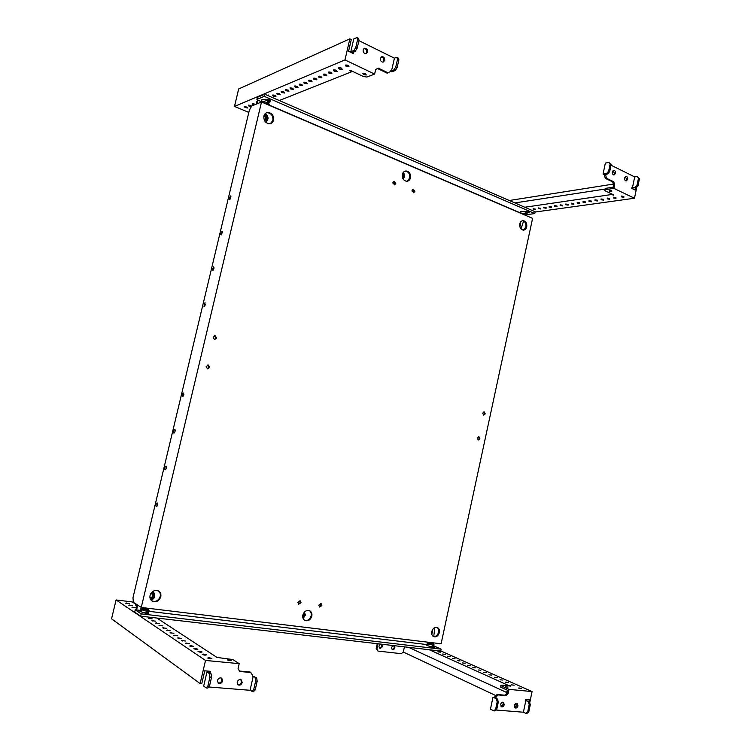 <?xml version="1.0" encoding="UTF-8"?>
<svg xmlns="http://www.w3.org/2000/svg" width="751" height="751" viewBox="0 0 751 751"><rect width="100%" height="100%" fill="white"/><g stroke="black" fill="none" stroke-linecap="round" stroke-linejoin="round"><path stroke-width="1.13" d="M410.497 177.846C410.835 173.866 409.351 171.566 406.047 170.956C404.169 171.115 402.94 172.261 402.348 174.41C402.01 178.381 403.484 180.681 406.76 181.301C408.657 181.169 409.905 180.015 410.497 177.846M404.986 171.153L405.287 171.134C408.591 171.735 410.074 174.025 409.736 178.015L407.051 181.291M311.825 616.195C312.256 613.774 311.599 611.999 309.872 610.863C306.633 609.765 304.286 611.154 302.85 615.041C302.428 617.444 303.066 619.218 304.765 620.364C308.032 621.499 310.388 620.11 311.825 616.195M309.299 610.591C310.952 611.755 311.571 613.511 311.149 615.867C309.919 619.444 307.76 620.917 304.653 620.298M230.473 195.898L229.13 198.79L229.599 199.569L230.951 196.696L230.473 195.898M222.033 231.28L220.7 234.312L221.151 234.969L222.493 231.965L222.033 231.28M213.547 266.849L212.242 270.078L212.664 270.557L213.979 267.365L213.547 266.849M213.613 269.44L213.932 268.398M205.014 302.615L204.122 306.342L205.014 302.615M205.079 305.235L205.399 304.127M157.485 505.076C157.729 502.879 157.372 502.372 156.415 503.545L156.077 504.503C155.832 506.718 156.189 507.216 157.156 505.996L157.485 505.076M157.353 505.526L157.607 504.297M166.29 468.136C166.544 466.108 166.215 465.573 165.304 466.54L164.863 467.695C164.61 469.75 164.948 470.267 165.868 469.262L166.29 468.136M166.131 468.68L166.403 467.432M175.049 431.412C175.312 429.6 175.03 429.018 174.213 429.675L173.594 431.083C173.34 432.923 173.622 433.496 174.457 432.792L175.049 431.412M174.974 431.393L175.161 430.783M183.76 394.885L183.16 392.989L182.286 394.669L182.915 396.547L183.76 394.885M183.554 395.561L183.864 394.341M395.805 183.676L394.256 181.282L392.942 182.493L394.482 184.887L395.805 183.676M394.341 184.877L395.054 183.835L393.655 181.442M414.852 191.552L413.36 189.196L412.055 190.397L413.538 192.754L414.852 191.552M413.369 192.744L414.083 191.702L412.759 189.355M301.038 602.762L300.344 600.884L297.894 602.33L298.588 604.208L301.038 602.762M298.363 604.039L300.372 602.443L299.902 600.734M321.888 605.588L321.193 603.738L318.818 605.175L319.504 607.033L321.888 605.588M319.269 606.864L321.203 605.278L320.743 603.588M479.88 438.734L478.969 436.782L477.354 438.068L478.256 440.02L479.88 438.734M477.993 439.908L479.091 438.622L478.443 436.782M485.23 413.885L484.292 411.914L482.715 413.181L483.663 415.153L485.23 413.885M483.4 415.059L484.442 413.801L483.757 411.923M216.645 338.194L215.255 335.772L213.124 337.199L214.504 339.612L216.645 338.194M214.542 339.621L216.035 338.175L214.598 335.753M207.454 368.863L209.717 367.436L208.412 365.07L206.168 366.497L207.454 368.863L209.107 367.389L207.783 365.014L208.412 365.07M158.301 590.887C160.038 592.22 160.676 594.069 160.216 596.454C158.555 600.687 155.776 602.18 151.88 600.931M150.059 595.412C151.927 590.934 154.847 589.526 158.818 591.187C160.583 592.511 161.23 594.379 160.77 596.792C158.893 601.307 155.955 602.696 151.946 600.978C150.228 599.645 149.599 597.787 150.059 595.412M266.333 112.847L267.065 112.706C271.252 113.166 273.195 115.72 272.904 120.385L270.398 123.624M263.901 116.058C264.493 113.945 265.76 112.744 267.722 112.453C271.918 112.913 273.862 115.466 273.571 120.132C272.979 122.272 271.674 123.474 269.675 123.755C265.525 123.258 263.601 120.695 263.901 116.058M436.951 627.357C438.434 628.38 438.988 630.014 438.603 632.267C437.626 635.384 435.88 636.792 433.355 636.501M431.731 631.6C432.905 628.146 434.838 626.803 437.533 627.573C439.138 628.549 439.748 630.22 439.363 632.586C438.19 636.059 436.247 637.402 433.534 636.604C431.947 635.618 431.346 633.957 431.731 631.6M522.358 220.728L522.396 220.728C525.08 221.357 526.254 223.432 525.925 226.943L523.316 230.135M519.776 223.911C520.349 221.789 521.494 220.691 523.212 220.625C525.907 221.254 527.08 223.329 526.751 226.849C526.179 228.98 525.024 230.078 523.278 230.135C520.612 229.487 519.448 227.412 519.776 223.911M133.368 602.283L141.254 607.446L261.517 102.005L251.782 105.975L249.37 110.097L132.974 597.702L133.368 602.283M141.254 607.446L441.1 643.795L532.59 218.363L261.517 102.005M523.616 221.047L520.997 228.961M434.745 627.583L433.778 636.585M414.036 190.594L412.261 189.862M395.007 182.718L393.158 181.949M413.942 190.35L412.374 189.703M394.913 182.465L393.271 181.78M349.018 66.773L346.371 66.501L345.376 65.046L348.004 65.309L349.018 66.773M342.372 69.477L339.724 69.186L338.757 67.778L341.395 68.059L342.372 69.477M337.115 71.617L334.458 71.317L333.519 69.937L336.166 70.237L337.115 71.617M331.951 73.729L329.276 73.41L328.365 72.058L331.031 72.368L331.951 73.729M326.863 75.795L324.188 75.466L323.296 74.152L325.972 74.471L326.863 75.795M316.941 79.841L314.247 79.484L313.411 78.226L316.096 78.583L316.941 79.841M312.097 81.812L309.393 81.446L308.586 80.216L311.28 80.582L312.097 81.812M307.328 83.755L304.624 83.38L303.836 82.178L306.539 82.554L307.328 83.755M302.644 85.67L299.931 85.276L299.17 84.103L301.874 84.487L302.644 85.67M298.025 87.548L295.303 87.144L294.57 85.999L297.283 86.403L298.025 87.548M293.472 89.407L290.75 88.984L290.036 87.867L292.759 88.28L293.472 89.407M289.004 91.228L286.262 90.796L285.577 89.707L288.309 90.129L289.004 91.228M284.591 93.021L281.85 92.58L281.193 91.519L283.925 91.951L284.591 93.021M280.254 94.786L277.504 94.344L276.866 93.302L279.607 93.753L280.254 94.786M275.974 96.532L273.223 96.072L272.604 95.058L275.354 95.518L275.974 96.532M267.619 99.939L266.943 100.014M256.889 102.821L256.194 101.836L257.208 101.789M254.448 104.887L252.242 103.46L255.622 104.408M366.291 74.978L363.653 74.696L362.724 73.279L365.361 73.56L366.291 74.978M247.764 108.031L244.976 107.496L244.507 106.651L247.286 107.177L247.764 108.031M251.482 106.501L248.844 105.938L248.346 105.074L251.735 106.06M321.86 77.841L319.175 77.494L318.311 76.208L320.996 76.546L321.86 77.841M381.142 56.954C383.085 57.207 383.977 58.494 383.836 60.812L383.019 62.155M384.747 60.456L383.038 62.155C381.095 61.911 380.194 60.624 380.335 58.296L382.024 56.588C383.977 56.832 384.887 58.118 384.747 60.456M363.925 48.543L363.935 48.543C365.944 48.768 366.882 50.073 366.751 52.448L365.944 53.79C363.935 53.556 363.005 52.251 363.137 49.876L364.826 48.167C366.835 48.393 367.774 49.697 367.643 52.082L365.934 53.79M353.777 52.467L352.895 52.842L350.783 51.819L353.871 50.495L355.279 51.181L353.073 52.129L353.777 52.467L353.496 53.678L348.558 51.284L351.28 39.568L349.863 38.874L238.677 88.975L234.49 106.417L344.972 59.911L349.863 38.874M352.895 52.842L352.782 53.33M353.871 50.495L355.767 47.491L357.645 39.381L356.875 37.55L353.777 38.939L350.783 51.819M390.717 71.176L391.984 71.786L395.176 70.585L393.834 69.937L391.553 70.791L394.425 58.193L358.922 40.648M377.509 68.51L387.187 73.185L390.651 71.448L390.877 70.463L391.553 70.791M352.022 71.12L351.909 71.636L349.835 70.65L350.482 70.397L363.522 76.564L366.873 77.024L374.627 74.077L344.972 59.911M388.098 72.847L378.269 68.106L375.678 69.496L374.627 74.077M248.816 112.425L234.49 106.417M351.909 71.636L279.297 100.531M272.754 95.79L273.345 95.546M277.006 94.044L277.635 93.781M281.325 92.27L281.991 91.998M285.709 90.467L286.413 90.176M290.158 88.637L290.9 88.327M294.674 86.778L295.462 86.459M299.264 84.891L300.1 84.553M303.93 82.976L305.685 82.253M308.67 81.024L310.454 80.291M313.486 79.052L315.298 78.301M318.377 77.034L320.217 76.283M323.352 74.987L325.221 74.218M328.412 72.913L330.309 72.134M333.547 70.801L335.481 70.003M338.776 68.651L340.738 67.843M345.376 65.938L347.384 65.112M395.176 70.585L397.101 67.693L398.903 59.78L398.058 57.958L396.725 57.292L394.425 58.193M396.725 57.292L397.561 59.122L395.758 67.036L393.834 69.937M398.903 59.78L397.561 59.122M397.101 67.693L395.758 67.036M356.875 37.55L358.283 38.245L359.053 40.075L357.176 48.177L355.279 51.181M355.767 47.491L357.176 48.177M357.645 39.381L359.053 40.075M380.175 648.291L379.677 648.132C378.429 646.292 378.889 644.996 381.057 644.255L381.536 644.405C382.803 646.245 382.343 647.54 380.175 648.291M381.104 644.255C382.043 646.16 381.508 647.39 379.499 647.963L379.433 647.963M392.82 649.728L392.351 649.577C391.102 647.756 391.553 646.47 393.693 645.719L394.162 645.869C395.411 647.691 394.96 648.977 392.82 649.728M393.731 645.729C394.65 647.606 394.115 648.836 392.135 649.408L392.097 649.399M518.697 688.151L521.494 688.423L518.697 688.151M511.45 684.903L514.228 685.175L511.45 684.903M505.695 682.321L508.465 682.593L505.695 682.321M500.016 679.777L502.785 680.059L500.016 679.777M494.43 677.271L497.181 677.552L494.43 677.271M483.475 672.361L486.207 672.643L483.475 672.361M478.115 669.958L480.837 670.249L478.115 669.958M472.83 667.583L475.543 667.874L472.83 667.583M467.61 665.245L470.323 665.546L467.61 665.245M462.466 662.945L465.169 663.236L462.466 662.945M457.397 660.664L460.081 660.964L457.397 660.664M452.393 658.42L455.068 658.721L452.393 658.42M447.446 656.205L450.121 656.515L447.446 656.205M442.574 654.027L445.24 654.328L442.574 654.027M437.767 651.868L440.424 652.178L437.767 651.868M505.132 686.836L507.976 687.109L505.132 686.836M488.91 674.792L491.661 675.083L488.91 674.792M502.879 702.129L503.301 704.241L501.048 706.484M500.626 704.382C501.217 702.598 502.166 701.903 503.47 702.298L504.24 704.691C503.649 706.475 502.701 707.17 501.405 706.766L500.626 704.382M516.613 703.321L517.026 705.396L514.839 707.63M514.435 705.546C515.008 703.781 515.937 703.096 517.204 703.471L517.974 705.846C517.401 707.611 516.472 708.306 515.195 707.921L514.435 705.546M404.432 646.855L403.306 652.018L495.829 695.586M516.988 705.555L514.82 704.532M495.96 710.024L523.4 712.22L525.822 700.589L525.278 700.542L525.512 699.453L529.267 699.791L528.892 701.603M403.306 652.018L401.297 653.68L377.988 651.079L376.861 649.033L378.016 643.776M525.353 700.195L529.305 701.791L528.225 701.697L529.22 704.551L527.7 711.854L525.803 713.366L523.4 712.22M492.956 697.322L490.45 709.197L493.745 710.812L494.881 710.906L496.768 709.357L498.335 701.903L497.378 698.984L492.956 697.322L497.378 698.984M510.605 686.085L501.03 685.156L500.476 687.081L507.742 690.404L507.169 693.154L505.048 695.21L496.984 694.478L494.637 697.472M507.169 693.154L508.117 693.595L509 689.371L532.065 691.568L529.708 702.945M508.117 693.595L505.996 695.651L497.922 694.919L495.576 697.914M494.834 696.543L495.773 696.994M496.984 694.478L497.922 694.919M505.048 695.21L505.996 695.651M500.786 685.625L509 689.371M440.771 650.929L532.065 691.568M510.661 685.851L509.037 685.691L429.281 649.746M377.988 651.079L376.195 648.704L377.293 643.691M376.195 648.704L376.861 649.033M408.628 647.343L506.136 692.253L507.61 691.033M506.136 692.253L507.357 692.234M493.745 710.812L495.641 709.273L497.209 701.8L496.251 698.89M495.641 709.273L496.768 709.357M497.209 701.8L498.335 701.903M528.225 701.697L525.822 700.589M529.305 701.791L530.3 704.645L528.779 711.948L526.883 713.45L525.803 713.366M530.3 704.645L529.22 704.551M528.779 711.948L527.7 711.854M262.334 101.498C260.381 99.31 262.071 98.982 267.394 100.531L267.9 100.765C270.332 102.22 270.257 103 267.694 103.122M263.808 102.793L264.605 103.112M520.912 212.984L520.978 212.721C519.457 211.078 521.138 210.89 526.029 212.157L526.244 212.251C527.718 213.087 527.531 213.566 525.691 213.706M623.865 197.241L623.828 196.405L621.368 196.058L621.406 196.893L623.865 197.241M615.98 198.358L615.933 197.541L613.483 197.184L613.529 198.011L615.98 198.358M609.709 199.25L609.671 198.442L607.23 198.086L607.268 198.893L609.709 199.25M603.532 200.123L603.494 199.325L601.053 198.968L601.1 199.757L603.532 200.123M597.439 200.986L597.402 200.207L594.97 199.841L595.017 200.62L597.439 200.986M591.431 201.831L591.394 201.071L588.962 200.705L589.009 201.465L591.431 201.831M585.508 202.676L585.461 201.925L583.048 201.55L583.086 202.301L585.508 202.676M579.659 203.502L579.612 202.761L577.2 202.385L577.247 203.127L579.659 203.502M573.886 204.319L573.839 203.596L571.436 203.211L571.473 203.943L573.886 204.319M568.188 205.126L568.15 204.413L565.747 204.028L565.785 204.741L568.188 205.126M562.565 205.924L562.527 205.22L560.133 204.835L560.171 205.539L562.565 205.924M557.017 206.713L556.979 206.018L554.585 205.624L554.632 206.318L557.017 206.713M551.544 207.483L551.506 206.807L549.122 206.412L549.159 207.088L551.544 207.483M546.137 208.252L546.099 207.586L543.724 207.182L543.762 207.849L546.137 208.252M540.804 209.003L540.767 208.346L538.392 207.952L538.429 208.6L540.804 209.003M535.538 209.754L535.501 209.107L533.135 208.703L533.163 209.341L535.538 209.754M611.774 191.505L611.699 190.641L609.23 190.294L609.305 191.158L611.774 191.505M613.67 174.945L614.478 173.603L613.107 170.524M615.51 173.425C615.67 171.641 615.116 170.599 613.83 170.299L612.309 171.857C612.149 173.641 612.713 174.683 613.989 174.992L615.51 173.425M625.855 180.897L626.653 179.564L625.348 176.523M627.695 179.395C627.855 177.64 627.31 176.607 626.062 176.297L624.55 177.856C624.391 179.611 624.935 180.644 626.184 180.953L627.695 179.395M611.004 165.192L634.708 176.907L632.473 187.656L631.985 187.421L631.779 188.426L635.13 190.05L635.599 187.797M613.445 184.07L509.3 200.508M613.877 188.388L614.693 184.464L613.642 181.714L606.461 178.24L605.569 174.607L604.546 174.786L604.358 175.64L605.428 178.419L612.609 181.883L613.661 184.633L613.126 187.187L605.203 188.407L604.912 189.759L613.877 188.388L634.482 198.236L636.848 186.811M604.546 174.786L603.044 174.054L605.353 163.098L608.977 162.441L611.107 164.713L609.662 171.594L607.662 173.922L605.569 174.607M631.863 188.022L636.041 187.722L635.083 187.262L637.083 184.999L638.481 178.25L637.327 176.485L634.708 176.907M613.426 194.734L604.865 190.679L604.912 189.759M604.358 175.64L605.39 175.462M605.428 178.419L606.461 178.24M612.609 181.883L613.642 181.714M613.661 184.633L614.693 184.464M613.342 195.166L611.887 194.481L524.789 207.248M535.125 212.035L634.482 198.236M514.867 202.93L605.062 189.064M608.977 162.441L610.103 164.216L608.657 171.106L606.667 173.434L603.044 174.054M606.667 173.434L607.662 173.922M610.103 164.216L611.107 164.713M608.657 171.106L609.662 171.594M635.083 187.262L632.473 187.656M636.041 187.722L638.04 185.469L639.439 178.719L637.327 176.485M638.04 185.469L637.083 184.999M639.439 178.719L638.481 178.25M207.727 658.054L210.374 658.824L211.866 658.458L209.21 657.679L207.727 658.054M202.31 654.431L204.967 655.201L206.412 654.834L203.746 654.065L202.31 654.431M198.029 651.568L200.695 652.337L202.103 651.971L199.428 651.211L198.029 651.568M193.824 648.751L196.499 649.512L197.87 649.164L195.185 648.404L193.824 648.751M189.684 645.991L192.378 646.742L193.711 646.404L191.017 645.644L189.684 645.991M185.619 643.269L189.618 643.682L185.619 643.269M181.62 640.594L185.6 641.016L181.62 640.594M177.696 637.965L181.648 638.388L177.696 637.965M173.828 635.384L177.752 635.806L173.828 635.384M170.026 632.84L173.932 633.262L170.026 632.84M166.29 630.342L170.167 630.765L166.29 630.342M162.61 627.883L166.469 628.305L162.61 627.883M158.987 625.461L162.817 625.893L158.987 625.461M155.429 623.077L159.24 623.508L155.429 623.077M151.918 620.73L155.71 621.161L151.918 620.73M148.473 618.42L152.237 618.862L148.473 618.42M136.363 609.314L135.189 609.549L136.26 609.943M131.998 607.409L135.649 607.85L131.998 607.409M128.853 605.306L132.486 605.747L128.853 605.306M227.431 659.96L230.069 660.73L231.468 660.354L228.82 659.585L227.431 659.96M125.746 603.231L129.36 603.673L125.746 603.231M237.673 684.546C239.456 684.921 240.714 684.095 241.437 682.077L240.893 679.664M237.138 682.152L237.954 684.799C239.851 685.625 241.259 684.884 242.188 682.575L241.362 679.927C239.475 679.101 238.067 679.852 237.138 682.152M217.987 682.903C219.827 683.316 221.132 682.49 221.892 680.415L221.348 678.003M217.452 680.49L218.259 683.147C220.203 684.02 221.658 683.279 222.615 680.922L221.798 678.266C219.865 677.402 218.419 678.144 217.452 680.49M209.473 673.675L209.933 677.111L207.867 686.038L206.168 687.935L203.671 686.114L206.966 671.929L209.473 673.675L211.087 673.816L209.285 672.567L210.092 672.643L210.402 671.31L204.76 670.812L201.766 683.701L200.141 683.57L111.561 618.786L116.086 599.946L205.511 660.448L200.141 683.57M114.819 621.161L115.645 621.772M239.513 671.047L250.214 672.023L252.674 675.309L252.43 676.388L253.19 676.454L250.036 690.291L208.759 686.977M252.524 675.975L256.635 677.824L253.19 676.454M210.092 672.643L206.966 671.929M209.379 672.145L209.585 671.244M216.326 657.341L232.763 659.538L239.203 663.659L205.511 660.448M239.203 663.659L238.058 668.672L239.785 671.497L250.975 672.511M137.086 605.09L132.289 601.945L116.086 599.946M137.058 605.25L135.33 605.043L137.02 605.447M216.391 657.05L156.865 618.045M114.34 620.814L115.175 621.715M256.635 677.824L257.189 681.176L255.209 689.859L253.463 691.699L250.036 690.291M251.932 691.577L253.669 689.737L255.659 681.044L255.096 677.693M255.209 689.859L253.669 689.737M257.189 681.176L255.659 681.044M206.168 687.935L207.783 688.066L209.482 686.17L211.547 677.252L211.087 673.816M209.933 677.111L211.547 677.252M207.867 686.038L209.482 686.17M429.337 642.368L431.224 642.593M432.463 646.001C434.181 646.686 434.2 646.986 432.52 646.883L432.276 646.855C427.169 645.813 425.61 645.147 427.61 644.874L427.826 643.86M143.357 607.7L144.802 608.404L146.698 608.601L146.023 608.028M146.041 611.502C149.346 612.563 149.421 613.051 146.276 612.966L145.713 612.91C139.573 611.689 138.315 610.976 141.93 610.76M265.403 113.467L267.281 115.654M267.412 120.413L265.929 122.394M519.73 224.164L519.645 225.178M403.174 172.627L403.146 172.58C404.573 173.763 404.93 175.312 404.216 177.245M402.32 174.542L402.254 176.569M402.517 173.81L403.343 174.626L402.442 174.054M403.343 174.626L403.334 176.635L402.442 177.499M402.329 174.551L403.371 174.645M402.376 177.245L403.306 176.654M402.301 176.541L403.334 176.635M403.334 176.598L403.371 174.683M267.947 101.235L270.219 100.315L267.778 101.291L268.191 100.183L266.887 100.258M534.796 213.566L535.191 211.763L264.784 94.222L257.396 97.32L256.898 99.423L264.277 96.353L534.796 213.566L526.827 214.655M528.554 212.505L529.051 212.439L528.554 212.505M520.64 213.012L268.849 104.896M261.273 101.638L258.109 100.287L257.002 103.845M258.109 100.287L256.898 99.423M525.822 213.106L528.507 212.73L528.46 211.885L523.945 211.529M264.765 99.714L265.835 99.273L269.543 99.902L270.341 101.216L267.534 102.333M269.233 99.761L268.191 100.183M525.156 211.425L526.122 211.322M414.026 191.909L412.008 191.083M394.998 184.042L392.904 183.178M256.513 104.051L257.818 99.817M264.784 94.222L264.277 96.353M414.101 191.636L411.999 190.763M395.073 183.76L392.895 182.859M266.755 117.522L265.432 115.973L266.783 117.55L266.276 119.606L266.774 117.588M264.408 120.122L266.23 119.653L264.286 120.085M263.883 116.142L265.366 115.945L263.836 116.339M264.671 116.114L265.901 117.55L265.385 119.644L264.23 119.944M265.385 119.644L266.23 119.653M265.901 117.55L266.783 117.55M151.392 600.528L153.936 598.209M147.299 613.914L145.234 612.844M142.887 612.403L147.543 613.933L148.782 613.576L146.492 612.084M431.628 647.043L432.398 647.381L431.628 647.043M432.82 645.466L441.156 649.155L440.743 651.079L140.653 616.158L134.701 612.14L135.246 609.868L141.986 610.497M136.71 609.868L137.536 605.015M146.736 611.061L427.657 644.658M441.156 649.155L141.207 613.858L135.246 609.868M432.388 646.329L434.838 647.418L434.519 647.813L430.07 646.461M136.25 609.99L137.142 604.752M140.653 616.158L141.207 613.858M431.834 631.206L431.609 632.53M150.707 593.75L152.002 593.543L153.486 595.036L152.988 597.195L150.989 597.946L149.909 597.27M151.411 593.741L153.495 594.999L152.031 593.572M151.026 597.937L152.951 597.214M152.603 594.905L152.096 597.101L152.988 597.195M152.096 597.101L150.641 597.646M149.89 596.932L150.96 597.918M151.965 593.562L150.547 594.06M152.997 597.158L153.486 595.036M154.584 593.881L153.035 591.29M303.517 613.323L304.399 615.022L302.756 617.181M304.39 614.985L303.526 613.342M303.057 614.356L304.399 615.022M303.573 616.824L304.39 615.05M303.338 614.9L302.7 616.28M302.719 616.768L303.554 616.862L302.728 616.918M263.169 102.709L266.436 103.563L268.379 104.952M260.738 102.324C261.207 101.178 263.272 101.244 266.924 102.521L267.431 102.756C269.365 103.816 269.722 104.567 268.511 105.009L267.431 102.756L267.9 100.765M522.461 214.007L526.198 215.612M520.274 213.068L525.662 213.857L526.188 215.321M432.951 643.175L428.323 642.246M433.017 643.447L433.731 644.067L432.548 644.058C428.23 643.185 426.85 642.612 428.408 642.349M432.567 644.095C434.557 644.837 434.669 645.165 432.905 645.071L432.67 645.043C427.554 643.992 426.005 643.335 427.995 643.072L428.145 642.95M432.52 646.883L433.731 644.067L431.741 642.659C432.97 643.1 433.036 643.288 431.928 643.203L428.83 642.302M146.999 608.216L147.9 608.714L146.023 608.883L142.174 607.559M144.37 607.953L145.15 608.094M147.872 608.836L148.745 609.371L146.238 609.605C141.554 608.732 140.174 608.113 142.089 607.728M147.675 609.699C149.834 610.582 149.543 610.948 146.792 610.816L146.22 610.751C140.446 609.652 139.001 608.93 141.873 608.582M146.727 608.113C147.834 608.601 147.543 608.77 145.863 608.629L142.643 607.615M145.375 608.451L145.497 607.963M145.046 608.423L145.159 607.925L145.065 608.423M265.647 114.424C268.914 117.175 268.811 119.634 265.338 121.793M265.019 121.38C268.473 119.719 268.689 117.541 265.676 114.837L264.408 114.715M404.179 177.33L402.93 178.71M402.808 178.456L404.085 177.142C404.789 175.283 404.413 173.856 402.958 172.861M519.786 226.511L520.124 222.84M520.396 225.563L519.823 226.661M520.208 222.671L520.415 225.507L520.161 222.775M270.341 101.216L270.491 100.587M528.507 212.73L528.666 211.998M264.709 114.236L265.601 114.405M303.029 618.233L305.31 614.947L304.099 612.44M305.46 614.928L303.151 618.542M150.331 598.998L150.726 599.101C155.194 597.655 155.701 595.421 152.265 592.398L151.74 592.332M431.684 633.853L432.614 631.844L432.323 629.986M432.398 629.845L432.679 631.854L431.722 634.051M152.2 591.919L153.27 592.351C155.898 596.031 155.016 598.434 150.632 599.57M304.296 612.215L305.46 614.891M405.287 171.134L406.047 170.956M309.403 610.638L309.872 610.863M230.116 199.156L229.13 198.79M221.629 234.631L220.7 234.312M213.04 270.341L212.242 270.078M204.347 306.267L203.793 306.108M157.607 503.761L156.415 503.545M166.412 466.765L165.304 466.54M175.133 429.882L174.213 429.675M183.76 393.139L183.16 392.989M393.787 181.376L394.256 181.282M214.636 335.763L215.255 335.772M158.818 591.187L158.348 590.906M267.722 112.453L267.065 112.706M523.212 220.625L522.396 220.728M346.371 66.501L346.727 64.971M339.724 69.186L340.062 67.703M334.458 71.317L334.796 69.862M329.276 73.41L329.614 71.993M324.188 75.466L324.507 74.077M314.247 79.484L314.556 78.16M309.393 81.446L309.703 80.15M304.624 83.38L304.925 82.112M299.931 85.276L300.222 84.037M295.303 87.144L295.584 85.933M290.75 88.984L291.031 87.801M286.262 90.796L286.544 89.641M281.85 92.58L282.123 91.453M277.504 94.344L277.767 93.237M273.223 96.072L273.486 94.992M256.729 102.746L256.964 101.761M252.758 104.351L252.984 103.394M363.653 74.696L363.991 73.213M244.976 107.496L245.201 106.586M248.844 105.938L249.06 104.999M319.175 77.494L319.494 76.133M364.826 48.167L363.935 48.543M382.024 56.588L381.161 56.945M519.007 687.756L518.903 688.235M511.75 684.508L511.647 684.987M505.986 681.936L505.892 682.406M505.479 686.442L505.367 686.94M268.154 94.945L267.994 95.621M267.14 99.198L266.877 100.315M526.075 207.173L525.953 207.745M525.944 215.499L526.244 212.251M609.305 191.158L609.493 190.266M533.163 209.341L533.313 208.684M538.429 208.6L538.57 207.933M543.762 207.849L543.912 207.163M549.159 207.088L549.31 206.394M554.632 206.318L554.782 205.605M560.171 205.539L560.33 204.816M565.785 204.741L565.944 204.009M571.473 203.943L571.633 203.192M577.247 203.127L577.406 202.366M583.086 202.301L583.255 201.531M589.009 201.465L589.178 200.677M595.017 200.62L595.186 199.822M601.1 199.757L601.269 198.949M607.268 198.893L607.446 198.067M613.529 198.011L613.708 197.166M621.406 196.893L621.584 196.039M126.506 602.987L126.384 603.494M228.82 659.585L228.623 660.429M129.632 605.053L129.51 605.578M132.805 607.155L132.683 607.69M136.034 609.286L135.903 609.84M149.43 618.148L149.28 618.758M152.913 620.448L152.763 621.077M156.443 622.786L156.292 623.433M160.038 625.161L159.888 625.818M163.69 627.583L163.53 628.249M167.407 630.033L167.238 630.727M171.181 632.53L171.012 633.234M175.011 635.064L174.842 635.787M178.916 637.646L178.738 638.388M182.878 640.265L182.7 641.025M186.915 642.931L186.727 643.71M191.017 645.644L190.829 646.442M195.185 648.404L194.997 649.211M199.428 651.211L199.24 652.037M203.746 654.065L203.549 654.919M209.21 657.679L209.013 658.552M146.943 608.197L148.745 609.371L146.792 610.816L146.276 612.966M145.431 608.235L144.755 608.179M144.708 608.385L144.83 607.878M265.328 121.775C268.06 121.315 269.046 115.325 265.704 114.621L264.69 114.265M402.865 178.588L404.141 177.18C404.845 175.33 404.47 173.847 403.034 172.739M519.805 226.577L520.377 225.488M303.066 618.336L305.375 614.938L304.277 612.234M150.5 599.326L150.641 599.336C155.288 599.692 155.551 593.187 153.27 592.351M431.694 633.919L432.651 631.844L432.36 629.911"/></g></svg>
